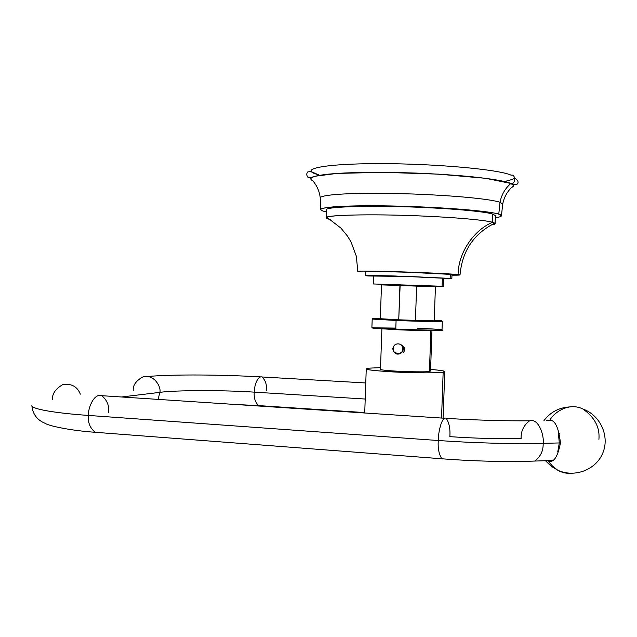 <?xml version="1.0" encoding="UTF-8"?>
<svg xmlns="http://www.w3.org/2000/svg" width="637" height="637" viewBox="0 0 637 637"><rect width="100%" height="100%" fill="white"/><g stroke="black" fill="none" stroke-linecap="round" stroke-linejoin="round"><path stroke-width="0.96" d="M504.448 181.521C514.441 179.196 513.549 178.464 514.927 178.105L517.722 180.677C518.948 184.451 516.742 185.367 511.113 183.44L510.874 183.448C505.085 188.488 501.47 194.779 500.029 202.319C495.315 200.36 469.429 196.22 413.596 194.03C389.701 193.258 368.712 193.138 350.613 193.664C329.09 194.508 320.666 196.196 320.22 197.741L320.22 197.741C320.666 196.196 329.09 194.508 350.613 193.664C368.712 193.138 389.701 193.258 413.596 194.03C469.429 196.22 495.315 200.36 500.029 202.319L502.704 204.111C504.162 196.666 507.808 190.503 513.645 185.614L511.503 187.533C514.497 186.06 514.29 184.698 510.874 183.448L485.537 178.304L438.503 174.148L383.307 172.332L337.045 173.415L314.28 176.345C310.474 177.906 308.348 178.225 307.91 177.309C306.461 175.302 306.397 173.519 307.719 171.958L310.792 171.441L318.357 174.737C297.519 169.307 322.68 163.661 378.776 163.637C434.745 163.542 499.504 169.466 511.169 175.215C515.644 173.782 515.922 184.411 511.113 183.44C515.922 184.411 515.644 173.782 511.169 175.215M513.645 185.614L510.874 183.448C506.487 181.672 495.642 179.252 471.245 176.696C450.717 174.689 425.651 173.296 396.047 172.508C367.533 172.07 343.04 172.754 327.888 174.188C309.98 176.226 308.642 178.806 312.831 180.812L312.743 180.709C316.955 185.646 319.448 191.323 320.22 197.741L320.666 209.454C320.73 208.395 326.009 207.447 336.495 206.611C352.38 205.608 382.176 205.512 412.8 206.571C468.259 208.697 494.081 212.432 498.771 214.159L501.446 215.768C501.566 216.445 499.519 217.106 495.307 217.743C502.036 216.787 503.19 215.601 498.771 214.159L500.029 202.319C501.47 194.779 505.085 188.488 510.874 183.448C505.834 180.9 477.901 175.637 416.104 173.081C389.581 172.205 366.1 172.157 345.66 172.945C321.279 174.18 311.421 176.465 310.641 178.519M501.446 215.728L502.704 204.111L500.029 202.319L498.771 214.159C487.894 210.528 431.177 206.348 381.913 205.831C332.506 205.273 309.041 208.387 326.63 211.922C322.895 211.189 320.905 210.369 320.666 209.454M373.417 283.967L373.696 275.948L408.182 276.562L442.381 278.178L442.102 286.26L373.417 283.967L443.543 286.411L442.102 286.26L442.381 278.178L443.822 278.393L443.543 286.411M365.678 275.662L365.813 271.649C365.837 271.203 380.034 271.418 408.413 272.278L450.295 274.356L450.152 278.401L408.261 276.426L368.234 275.996C361.784 275.351 370.702 275.351 395.004 276.004L450.152 278.401C453.64 278.751 451.522 278.887 443.806 278.807L451.848 278.664L450.152 278.401L450.295 274.356L451.991 274.658L451.848 278.664M492.799 214.088L495.387 215.617L495.1 223.667L492.505 222.281L492.799 214.088L492.505 222.281C488.022 220.792 463.704 217.559 412.059 215.609C358.583 213.698 323.349 215.712 326.431 217.782L326.709 209.724C323.636 207.455 358.886 205.106 412.354 207.017C464.007 208.992 488.316 212.463 492.799 214.088M357.795 271.354L356.338 256.193L351.003 241.893L347.571 236.208L340.97 228.142L326.924 217.297C327.33 215.258 367.931 213.793 417.952 215.832C466.212 217.862 487.91 220.84 492.505 222.281C473.172 230.475 458.178 253.454 458.099 274.571L408.572 272.11C376.618 270.996 355.979 270.908 357.795 271.354L360.924 271.824C353.049 270.948 363.568 270.876 392.488 271.601C419.52 272.357 450.956 273.791 458.099 274.571C458.178 253.454 473.172 230.475 492.505 222.281L494.75 223.157C495.912 223.81 494.678 224.455 491.031 225.084C493.802 224.63 495.156 224.152 495.1 223.667M458.099 274.571C461.905 275.001 459.858 275.208 451.975 275.184L460.025 274.921L458.099 274.571M326.924 217.297C325.881 218.133 327.123 218.897 330.651 219.598M415.459 319.511L416.622 286.363L435.421 286.761L399.94 285.272L398.738 319.79L380.313 318.715L381.491 284.882L435.421 286.761L434.227 320.594C434.06 320.992 406.868 320.164 398.738 319.79L400.163 284.643L399.94 285.272L381.491 284.882M434.243 320.244C455.742 321.398 427.921 321.144 396.31 319.83C372.398 318.771 367.071 318.277 380.329 318.357C367.071 318.277 372.398 318.771 396.31 319.83C427.921 321.144 455.742 321.398 434.243 320.244M396.087 320.475L395.784 329.058C386.978 328.692 372.398 327.92 371.904 327.426C372.398 327.92 386.978 328.692 395.784 329.058L396.087 320.475C406.701 320.968 442.118 322.043 442.309 321.51C442.118 322.043 406.701 320.968 396.087 320.475L396.31 319.83L396.087 320.475L372.199 319.065L396.087 320.475M395.959 329.695L372.526 328.047L395.959 329.695L395.784 329.058C406.398 329.6 441.815 330.619 442.014 329.878C441.815 330.619 406.398 329.6 395.784 329.058L395.967 329.695C422.498 330.874 450.08 331.105 439.196 330.117M374.699 327.848L395.816 328.087M441.624 320.905L442.309 321.51L442.014 329.878C441.393 329.361 426.121 328.581 417.546 328.222M382.208 284.301L400.163 284.643M443.153 372.191L444.761 371.61C445.335 371.053 440.613 370.312 430.588 369.396C442.89 370.463 447.078 371.395 443.153 372.191L441.545 418.047L443.153 372.191C437.412 373.155 413.453 373.043 392.91 371.912C370.838 370.535 362.724 369.293 368.576 368.178L366.251 368.871C366.211 370.017 379.079 371.212 404.861 372.446C428.223 373.011 440.987 372.924 443.153 372.191M380.536 367.629L368.576 368.178L380.536 367.629M431.95 330.738L430.532 371.068L429.434 371.459L430.859 330.722L429.434 371.459C427.929 371.912 419.743 371.96 404.877 371.594C388.57 370.806 380.432 370.049 380.472 369.325L381.882 328.979M364.722 412.991L366.251 368.871M393.228 348.543C392.758 355.024 402.831 355.534 402.831 349.012C403.285 342.507 393.212 342.037 393.228 348.543C391.389 354.443 404.24 355.088 402.831 349.012L401.788 352.444C397.138 355.565 394.096 354.244 392.679 348.479L393.228 348.543L392.679 348.479C394.104 354.244 397.138 355.565 401.788 352.444L402.831 349.012C403.094 342.093 393.284 342.372 393.228 348.543M401.557 344.92L403.149 349.012L401.557 344.92C404.161 347.03 404.877 349.609 403.723 352.667C404.877 349.609 404.161 347.03 401.557 344.92C404.065 348.28 403.731 351.162 400.546 353.559M404.813 347.667L403.723 352.667M400.211 353.646C398.037 354.506 396.15 354.029 394.534 352.221M254.267 392.145C254.004 387.503 257.141 375.519 262.014 376.969C257.141 375.519 254.004 387.503 254.267 392.145L365.272 399.041L254.267 392.145C253.757 397.854 255.206 402.345 258.63 405.602C255.206 402.345 253.757 397.854 254.267 392.145C224.972 390.091 175.048 390.123 159.903 392.36C175.048 390.123 224.972 390.091 254.267 392.145M142.608 377.024C154.074 373.441 161.36 387.208 159.903 392.36L158.072 399.391L159.903 392.36C161.36 387.208 154.074 373.441 142.608 377.024C135.888 380.934 132.759 385.481 133.229 390.656M234.878 404.447L260.031 405.697M266.409 390.441C266.935 384.756 265.47 380.265 262.014 376.969L365.765 382.964M62.737 384.613C71.448 383.339 77.316 386.516 80.342 394.136C77.316 386.516 71.448 383.339 62.737 384.613C55.395 388.96 51.979 394.032 52.489 399.821M159.903 392.36L121.516 396.986L159.903 392.36M88.424 415.428C87.699 422.307 89.952 427.929 95.176 432.292L98.329 432.539L95.176 432.292C89.952 427.929 87.699 422.307 88.424 415.428C56.948 413.262 31.858 409.233 31.874 405.634C31.858 409.233 56.948 413.262 88.424 415.428C87.81 409.241 93.528 392.854 101.793 395.688C93.528 392.854 87.81 409.241 88.424 415.428L438.28 440.517L88.424 415.428M31.874 405.212L31.874 405.634L31.874 405.212M108.609 412.593C109.365 405.737 107.088 400.1 101.793 395.688L444.522 418.246M449.841 436.648C450.407 429.107 449.22 423.008 446.29 418.358C441.648 415.531 438.049 433.741 438.28 440.517C437.738 448.106 438.909 454.197 441.799 458.783L443.591 458.919L441.799 458.783C438.909 454.197 437.738 448.106 438.28 440.517C475.449 443.081 510.404 444.021 543.154 443.336C543.425 450.646 540.646 456.554 534.809 461.053L530.963 461.18L534.809 461.053C540.646 456.554 543.425 450.646 543.154 443.336C510.404 444.021 475.449 443.081 438.28 440.517C438.049 433.741 441.648 415.531 446.29 418.358C475.943 420.181 503.708 421.001 529.586 420.818C538.99 417.8 544.372 436.544 543.154 443.336C544.372 436.544 538.99 417.8 529.586 420.818C523.63 425.349 520.811 431.265 521.114 438.582C498.771 439.004 475.011 438.36 449.841 436.648M559.302 442.946L543.154 443.336L559.302 442.946L557.741 451.888L558.92 451.848L557.741 451.888L559.302 442.946L558.402 433.494L559.302 442.946M559.565 433.471L558.402 433.494L559.565 433.471M547.693 460.647L552.892 466.531L557.63 470.138C561.508 472.487 565.982 473.546 571.047 473.307C565.982 473.546 561.508 472.487 557.63 470.138L552.207 465.854L548.33 460.83C553.601 463.155 557.646 457.191 560.456 442.93C558.697 427.714 555.138 420.141 549.779 420.229L546.291 420.579M598.915 439.387C599.966 427.347 594.632 417.219 582.919 409.01C569.717 402.385 555.05 411.176 549.779 420.229C555.05 411.176 569.717 402.385 582.919 409.01C600.261 415.213 609.872 436.011 602.857 452.883C596.121 469.875 574.463 478.116 557.63 470.138L550.997 466.109L545.455 460.718M494.75 223.157C473.729 233.747 462.151 251.002 460.025 274.913M372.9 318.492L372.199 319.065L371.904 327.426L372.932 328.159L395.935 329.687L435.764 330.738C441.505 330.571 443.591 330.285 442.014 329.886M444.761 371.61L443.121 418.151M258.63 405.602L364.73 412.577M147.577 376.499C174.307 374.166 222.281 374.707 260.637 376.889M552.255 460.503L534.809 461.053C505.523 462.032 474.517 461.276 441.799 458.783L95.176 432.292C68.939 430.421 48.277 425.691 44.813 423.199C36.994 419.871 32.678 414.018 31.874 405.634M543.974 420.611C550.304 412.243 558.784 407.68 569.414 406.924"/></g></svg>
